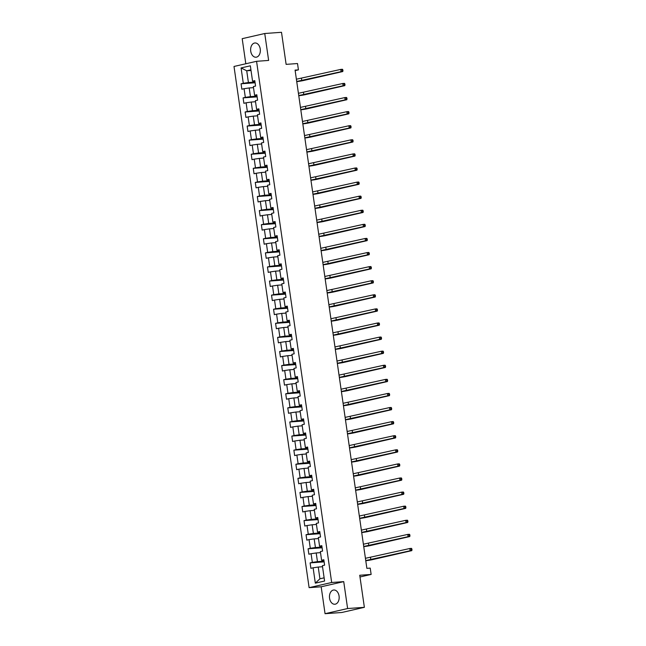 <?xml version="1.0" encoding="UTF-8"?>
<svg xmlns="http://www.w3.org/2000/svg" width="646" height="646" viewBox="0 0 646 646"><rect width="100%" height="100%" fill="white"/><g stroke="black" fill="none" stroke-linecap="round" stroke-linejoin="round"><path stroke-width="0.97" d="M339.069 596.032A7.138 4.845 -94.1 0 0 333.796 590A7.138 4.845 -94.1 0 0 329.557 598.204A7.138 4.845 -94.1 0 0 334.83 604.244A7.138 4.845 -94.1 0 0 339.069 596.032M260.241 49.007A7.138 4.845 -94.1 0 0 254.968 42.975A7.138 4.845 -94.1 0 0 250.729 51.179A7.138 4.845 -94.1 0 0 256.002 57.219A7.138 4.845 -94.1 0 0 260.241 49.007M325.051 613.7L341.807 612.489L364.368 607.329L347.613 608.54L343.729 581.626L331.673 582.498L309.111 587.658L321.175 586.786L325.051 613.7L347.613 608.54M331.673 582.498L256.567 61.305L234.005 66.465L309.111 587.658M256.567 61.305L268.631 60.433L264.747 33.511L242.193 38.671L245.811 63.768M264.747 33.511L281.503 32.3L286.121 64.366L297.515 63.542L298.428 69.865L295.077 70.107L366.871 568.351L370.223 568.109L371.135 574.431L359.741 575.263L364.368 607.329M241.079 67.927L243.292 83.286L241.071 83.794L241.854 89.213L244.075 88.704L245.327 97.376L243.098 97.885L243.881 103.303L246.11 102.795L247.353 111.467L245.133 111.976L245.916 117.394L248.137 116.886L249.388 125.558L247.16 126.067L247.943 131.485L250.172 130.976L251.415 139.649L249.195 140.158L249.97 145.576L252.198 145.067L253.45 153.74L251.221 154.249L252.005 159.667L254.225 159.158L255.477 167.831L253.256 168.34L254.031 173.758L256.26 173.249L257.512 181.922L255.283 182.43L256.066 187.849L258.287 187.34L259.539 196.013L257.318 196.521L258.093 201.94L260.322 201.431L261.573 210.103L259.345 210.612L260.128 216.03L262.349 215.522L263.6 224.194L261.372 224.703L262.155 230.121L264.384 229.613L265.635 238.285L263.406 238.794L264.19 244.212L266.41 243.704L267.662 252.376L265.433 252.885L266.217 258.303L268.445 257.794L269.689 266.467L267.468 266.976L268.251 272.394L270.472 271.885L271.724 280.558L269.495 281.067L270.278 286.485L272.507 285.976L273.751 294.649L271.53 295.157L272.313 300.576L274.534 300.067L275.785 308.74L273.557 309.248L274.34 314.667L276.569 314.158L277.812 322.83L275.592 323.339L276.367 328.757L278.596 328.249L279.847 336.921L277.618 337.43L278.402 342.848L280.622 342.34L281.874 351.012L279.653 351.521L280.429 356.939L282.657 356.43L283.909 365.103L281.68 365.612L282.464 371.038L284.684 370.521L285.936 379.194L283.715 379.703L284.49 385.129L286.719 384.62L287.971 393.285L285.742 393.794L286.525 399.22L288.746 398.711L289.997 407.376L287.777 407.884L288.552 413.311L290.781 412.802L292.032 421.467L289.804 421.975L290.587 427.402L292.808 426.893L294.059 435.557L291.83 436.074L292.614 441.493L294.842 440.984L296.086 449.656L293.865 450.165L294.649 455.583L296.869 455.075L298.121 463.747L295.892 464.256L296.675 469.674L298.904 469.166L300.148 477.838L297.927 478.347L298.71 483.765L300.931 483.256L302.183 491.929L299.954 492.438L300.737 497.856L302.966 497.347L304.209 506.02L301.989 506.529L302.764 511.947L304.993 511.438L306.244 520.111L304.016 520.619L304.799 526.038L307.02 525.529L308.271 534.202L306.051 534.71L306.826 540.129L309.054 539.62L310.306 548.293L308.077 548.801L308.861 554.22L311.081 553.711L312.333 562.383L310.112 562.892L310.887 568.31L313.116 567.802L315.329 583.16L324.591 581.037L322.378 565.678L324.607 565.169L323.824 559.751L321.603 560.26L320.351 551.587L322.58 551.078L321.797 545.66L319.568 546.169L318.325 537.496L320.545 536.987L319.762 531.569L317.541 532.078L316.29 523.405L318.518 522.897L317.735 517.478L315.506 517.987L314.263 509.314L316.483 508.806L315.7 503.387L313.48 503.896L312.228 495.224L314.457 494.715L313.673 489.297L311.445 489.805L310.201 481.133L312.422 480.624L311.647 475.206L309.418 475.714L308.166 467.042L310.395 466.533L309.612 461.115L307.383 461.624L306.139 452.951L308.36 452.442L307.585 447.024L305.356 447.533L304.105 438.86L306.333 438.351L305.55 432.933L303.329 433.442L302.078 424.769L304.298 424.26L303.523 418.842L301.294 419.351L300.043 410.678L302.271 410.17L301.488 404.751L299.268 405.26L298.016 396.587L300.237 396.079L299.461 390.66L297.233 391.169L295.981 382.497L298.21 381.988L297.426 376.57L295.206 377.078L293.954 368.406L296.183 367.897L295.4 362.479L293.171 362.987L291.919 354.315L294.148 353.806L293.365 348.388L291.144 348.897L289.892 340.224L292.121 339.715L291.338 334.297L289.109 334.806L287.866 326.133L290.086 325.624L289.303 320.206L287.082 320.715L285.831 312.042L288.059 311.534L287.276 306.115L285.048 306.624L283.804 297.951L286.025 297.443L285.241 292.024L283.021 292.533L281.769 283.86L283.998 283.352L283.214 277.933L280.986 278.442L279.742 269.77L281.963 269.261L281.188 263.843L278.959 264.351L277.707 255.679L279.936 255.17L279.153 249.752L276.932 250.26L275.68 241.588L277.901 241.079L277.126 235.661L274.897 236.17L273.646 227.497L275.874 226.988L275.091 221.57L272.87 222.079L271.619 213.406L273.839 212.897L273.064 207.479L270.835 207.988L269.584 199.315L271.813 198.806L271.029 193.38L268.809 193.897L267.557 185.224L269.786 184.716L269.002 179.289L266.774 179.798L265.522 171.133L267.751 170.625L266.968 165.198L264.747 165.707L263.495 157.043L265.724 156.534L264.941 151.107L262.712 151.616L261.469 142.952L263.689 142.443L262.906 137.017L260.685 137.525L259.434 128.861L261.662 128.352L260.879 122.926L258.65 123.434L257.407 114.77L259.627 114.253L258.844 108.835L256.624 109.344L255.372 100.671L257.601 100.162L256.817 94.744L254.589 95.253L253.345 86.58L255.566 86.071L254.79 80.653L252.562 81.162L250.349 65.811L241.079 67.927L246.724 70.785L248.411 82.535L254.992 82.058M321.603 560.26L323.929 560.478M324.026 561.156L317.452 561.632L316.201 552.96L320.505 552.645M312.333 562.383L317.452 561.632M311.081 553.711L316.201 552.96M319.568 546.169L321.902 546.387M321.999 547.065L315.426 547.542L314.174 538.869L318.47 538.554M310.306 548.293L315.426 547.542M309.054 539.62L314.174 538.869M317.541 532.078L319.867 532.288M319.964 532.966L313.391 533.451L312.139 524.778L316.443 524.463M308.271 534.202L313.391 533.451M307.02 525.529L312.139 524.778M315.506 517.987L317.84 518.197M317.937 518.875L311.364 519.36L310.112 510.687L314.408 510.372M306.244 520.111L311.364 519.36M304.993 511.438L310.112 510.687M313.48 503.896L315.805 504.106M315.902 504.784L309.329 505.261L308.085 496.596L312.381 496.281M304.209 506.02L309.329 505.261M302.966 497.347L308.085 496.596M311.445 489.805L313.778 490.015M313.875 490.694L307.302 491.17L306.051 482.505L310.346 482.191M302.183 491.929L307.302 491.17M300.931 483.256L306.051 482.505M309.418 475.714L311.743 475.924M311.84 476.603L305.267 477.079L304.024 468.415L308.32 468.1M300.148 477.838L305.267 477.079M298.904 469.166L304.024 468.415M307.383 461.624L309.717 461.833M309.814 462.512L303.24 462.988L301.989 454.324L306.293 454.009M298.121 463.747L303.24 462.988M296.869 455.075L301.989 454.324M305.356 447.533L307.682 447.743M307.787 448.421L301.206 448.897L299.962 440.233L304.258 439.918M296.086 449.656L301.206 448.897M294.842 440.984L299.962 440.233M303.329 433.442L305.655 433.652M305.752 434.33L299.179 434.806L297.927 426.134L302.231 425.827M294.059 435.557L299.179 434.806M292.808 426.893L297.927 426.134M301.294 419.351L303.628 419.561M303.725 420.239L297.144 420.716L295.9 412.043L300.196 411.736M292.032 421.467L297.144 420.716M290.781 412.802L295.9 412.043M299.268 405.26L301.593 405.47M301.69 406.148L295.117 406.625L293.865 397.952L298.169 397.645M289.997 407.376L295.117 406.625M288.746 398.711L293.865 397.952M297.233 391.169L299.566 391.379M299.663 392.057L293.09 392.534L291.839 383.861L296.134 383.554M287.971 393.285L293.09 392.534M286.719 384.62L291.839 383.861M295.206 377.078L297.531 377.288M297.628 377.967L291.055 378.443L289.804 369.77L294.108 369.464M285.936 379.194L291.055 378.443M284.684 370.521L289.804 369.77M293.171 362.987L295.505 363.197M295.602 363.876L289.028 364.352L287.777 355.68L292.073 355.373M283.909 365.103L289.028 364.352M282.657 356.43L287.777 355.68M291.144 348.897L293.47 349.106M293.567 349.785L286.994 350.261L285.742 341.589L290.046 341.282M281.874 351.012L286.994 350.261M280.622 342.34L285.742 341.589M289.109 334.806L291.443 335.016M291.54 335.694L284.967 336.17L283.715 327.498L288.011 327.191M279.847 336.921L284.967 336.17M278.596 328.249L283.715 327.498M287.082 320.715L289.408 320.925M289.505 321.603L282.932 322.079L281.688 313.407L285.984 313.1M277.812 322.83L282.932 322.079M276.569 314.158L281.688 313.407M285.048 306.624L287.381 306.834M287.478 307.512L280.905 307.989L279.653 299.316L283.949 299.009M275.785 308.74L280.905 307.989M274.534 300.067L279.653 299.316M283.021 292.533L285.346 292.743M285.443 293.421L278.87 293.898L277.627 285.225L281.922 284.918M273.751 294.649L278.87 293.898M272.507 285.976L277.627 285.225M280.986 278.442L283.319 278.652M283.416 279.33L276.843 279.807L275.592 271.134L279.896 270.827M271.724 280.558L276.843 279.807M270.472 271.885L275.592 271.134M278.959 264.351L281.285 264.561M281.39 265.24L274.808 265.716L273.565 257.043L277.861 256.728M269.689 266.467L274.808 265.716M268.445 257.794L273.565 257.043M276.932 250.26L279.258 250.47M279.355 251.149L272.782 251.625L271.53 242.953L275.834 242.638M267.662 252.376L272.782 251.625M266.41 243.704L271.53 242.953M274.897 236.17L277.231 236.379M277.328 237.058L270.747 237.534L269.503 228.862L273.799 228.547M265.635 238.285L270.747 237.534M264.384 229.613L269.503 228.862M272.87 222.079L275.196 222.289M275.293 222.967L268.72 223.443L267.468 214.771L271.772 214.456M263.6 224.194L268.72 223.443M262.349 215.522L267.468 214.771M270.835 207.988L273.169 208.198M273.266 208.876L266.693 209.352L265.441 200.68L269.737 200.365M261.573 210.103L266.693 209.352M260.322 201.431L265.441 200.68M268.809 193.897L271.134 194.107M271.231 194.785L264.658 195.262L263.406 186.589L267.71 186.274M259.539 196.013L264.658 195.262M258.287 187.34L263.406 186.589M266.774 179.798L269.107 180.016M269.204 180.694L262.631 181.171L261.38 172.498L265.676 172.183M257.512 181.922L262.631 181.171M256.26 173.249L261.38 172.498M264.747 165.707L267.073 165.925M267.169 166.603L260.596 167.08L259.345 158.407L263.649 158.092M255.477 167.831L260.596 167.08M254.225 159.158L259.345 158.407M262.712 151.616L265.046 151.834M265.143 152.513L258.57 152.989L257.318 144.316L261.614 144.001M253.45 153.74L258.57 152.989M252.198 145.067L257.318 144.316M260.685 137.525L263.011 137.743M263.108 138.422L256.535 138.898L255.283 130.226L259.587 129.911M251.415 139.649L256.535 138.898M250.172 130.976L255.283 130.226M258.65 123.434L260.984 123.652M261.081 124.331L254.508 124.807L253.256 116.135L257.552 115.82M249.388 125.558L254.508 124.807M248.137 116.886L253.256 116.135M256.624 109.344L258.949 109.562M259.046 110.24L252.473 110.716L251.229 102.044L255.525 101.729M247.353 111.467L252.473 110.716M246.11 102.795L251.229 102.044M254.589 95.253L256.922 95.471M257.019 96.149L250.446 96.625L249.195 87.953L253.498 87.638M245.327 97.376L250.446 96.625M244.075 88.704L249.195 87.953M252.562 81.162L254.887 81.38M251.019 70.479L246.724 70.785L250.931 69.825M243.292 83.286L248.411 82.535M359.992 576.983L371.135 574.431M295.149 70.616L298.428 69.865M322.532 566.736L318.236 567.051L319.923 578.792L324.13 577.831M315.329 583.16L319.923 578.792M313.116 567.802L318.236 567.051M241.071 83.794L255.089 82.777M243.098 97.885L257.124 96.868M245.133 111.976L259.151 110.959M247.16 126.067L261.186 125.049M249.195 140.158L263.213 139.14M251.221 154.249L265.248 153.231M253.256 168.34L267.274 167.322M255.283 182.43L269.309 181.413M257.318 196.521L271.336 195.504M259.345 210.612L273.371 209.595M261.372 224.703L275.398 223.686M263.406 238.794L277.425 237.776M265.433 252.885L279.46 251.867M267.468 266.976L281.486 265.958M269.495 281.067L283.521 280.049M271.53 295.157L285.548 294.14M273.557 309.248L287.583 308.231M275.592 323.339L289.61 322.322M277.618 337.43L291.645 336.413M279.653 351.521L293.672 350.503M281.68 365.612L295.707 364.594M283.715 379.703L297.733 378.685M285.742 393.794L299.768 392.776M287.777 407.884L301.795 406.867M289.804 421.975L303.822 420.966M291.83 436.074L305.857 435.057M293.865 450.165L307.884 449.148M295.892 464.256L309.918 463.239M297.927 478.347L311.945 477.329M299.954 492.438L313.98 491.42M301.989 506.529L316.007 505.511M304.016 520.619L318.042 519.602M306.051 534.71L320.069 533.693M308.077 548.801L322.104 547.784M310.112 562.892L324.13 561.875M343.729 581.626L321.175 586.786M296.385 79.208L340.757 69.405L342.437 69.284L342.824 69.816L342.154 69.865L342.283 70.769L342.953 70.721L342.824 69.816M296.716 81.469L341.088 71.666L340.757 69.405L342.154 69.865M342.283 70.769L341.088 71.666L342.76 71.544L303.467 80.524A6.864 0.525 -8.2 0 1 296.74 81.646M342.76 71.544L342.953 70.721M298.42 93.299L342.792 83.496L344.463 83.374L344.851 83.907L344.181 83.956L344.31 84.86L344.98 84.812L344.851 83.907M298.743 95.56L343.115 85.757L342.792 83.496L344.181 83.956M344.31 84.86L343.115 85.757L344.794 85.635L305.501 94.615A6.864 0.525 -8.2 0 1 298.767 95.737M344.794 85.635L344.98 84.812M300.447 107.389L344.819 97.586L346.498 97.465L346.886 97.998L346.216 98.047L346.345 98.951L347.015 98.903L346.886 97.998M300.778 109.65L345.15 99.847L344.819 97.586L346.216 98.047M346.345 98.951L345.15 99.847L346.821 99.726L307.528 108.706A6.864 0.525 -8.2 0 1 300.802 109.828M346.821 99.726L347.015 98.903M302.481 121.48L346.854 111.677L348.525 111.556L348.913 112.089L348.242 112.138L348.372 113.042L349.042 112.993L348.913 112.089M302.804 123.741L347.177 113.938L346.854 111.677L348.242 112.138M348.372 113.042L347.177 113.938L348.856 113.817L309.563 122.797A6.864 0.525 -8.2 0 1 302.829 123.919M348.856 113.817L349.042 112.993M304.508 135.571L348.88 125.768L350.56 125.647L350.948 126.18L350.277 126.228L350.407 127.133L351.077 127.084L350.948 126.18M304.831 137.832L349.211 128.029L348.88 125.768L350.277 126.228M350.407 127.133L349.211 128.029L350.883 127.908L311.59 136.895A6.864 0.525 -8.2 0 1 304.864 138.01M350.883 127.908L351.077 127.084M306.543 149.662L350.915 139.859L352.587 139.738L352.974 140.271L352.304 140.319L352.433 141.224L353.104 141.175L352.974 140.271M306.866 151.923L351.238 142.12L350.915 139.859L352.304 140.319M352.433 141.224L351.238 142.12L352.91 141.999L313.625 150.986A6.864 0.525 -8.2 0 1 306.89 152.101M352.91 141.999L353.104 141.175M308.57 163.753L352.942 153.95L354.622 153.829L355.009 154.362L354.339 154.41L354.468 155.315L355.139 155.266L355.009 154.362M308.893 166.014L353.265 156.211L352.942 153.95L354.339 154.41M354.468 155.315L353.265 156.211L354.945 156.09L315.652 165.077A6.864 0.525 -8.2 0 1 308.925 166.192M354.945 156.09L355.139 155.266M310.605 177.844L354.977 168.041L356.649 167.92L357.036 168.453L356.366 168.501L356.495 169.405L357.165 169.357L357.036 168.453M310.928 180.105L355.3 170.302L354.977 168.041L356.366 168.501M356.495 169.405L355.3 170.302L356.972 170.181L317.687 179.168A6.864 0.525 -8.2 0 1 310.952 180.282M356.972 170.181L357.165 169.357M312.632 191.935L357.004 182.132L358.683 182.011L359.071 182.543L358.401 182.592L358.53 183.496L359.2 183.448L359.071 182.543M312.955 194.196L357.327 184.393L357.004 182.132L358.401 182.592M358.53 183.496L357.327 184.393L359.006 184.272L319.713 193.259A6.864 0.525 -8.2 0 1 312.987 194.373M359.006 184.272L359.2 183.448M314.667 206.026L359.039 196.222L360.71 196.101L361.098 196.634L360.428 196.683L360.557 197.587L361.227 197.539L361.098 196.634M314.99 208.287L359.362 198.484L359.039 196.222L360.428 196.683M360.557 197.587L359.362 198.484L361.033 198.362L321.748 207.35A6.864 0.525 -8.2 0 1 315.014 208.464M361.033 198.362L361.227 197.539M316.693 220.116L361.066 210.313L362.737 210.192L363.125 210.725L362.454 210.774L362.592 211.678L363.262 211.63L363.125 210.725M317.016 222.377L361.389 212.574L361.066 210.313L362.454 210.774M362.592 211.678L361.389 212.574L363.068 212.453L323.775 221.441A6.864 0.525 -8.2 0 1 317.049 222.555M363.068 212.453L363.262 211.63M318.72 234.207L363.092 224.404L364.772 224.283L365.16 224.816L364.489 224.865L364.619 225.769L365.289 225.72L365.16 224.816M319.051 236.468L363.423 226.665L363.092 224.404L364.489 224.865M364.619 225.769L363.423 226.665L365.095 226.544L325.802 235.532A6.864 0.525 -8.2 0 1 319.076 236.646M365.095 226.544L365.289 225.72M320.755 248.298L365.127 238.495L366.799 238.374L367.186 238.907L366.516 238.955L366.653 239.86L367.324 239.811L367.186 238.907M321.078 250.559L365.45 240.756L365.127 238.495L366.516 238.955M366.653 239.86L365.45 240.756L367.13 240.635L327.837 249.622A6.864 0.525 -8.2 0 1 321.102 250.737M367.13 240.635L367.324 239.811M322.782 262.389L367.154 252.586L368.834 252.465L369.221 252.998L368.551 253.046L368.68 253.951L369.35 253.902L369.221 252.998M323.113 264.65L367.485 254.847L367.154 252.586L368.551 253.046M368.68 253.951L367.485 254.847L369.157 254.726L329.864 263.713A6.864 0.525 -8.2 0 1 323.137 264.828M369.157 254.726L369.35 253.902M324.817 276.48L369.189 266.677L370.861 266.556L371.248 267.089L370.578 267.137L370.707 268.042L371.377 267.993L371.248 267.089M325.14 278.741L369.512 268.938L369.189 266.677L370.578 267.137M370.707 268.042L369.512 268.938L371.192 268.817L331.899 277.804A6.864 0.525 -8.2 0 1 325.164 278.927M371.192 268.817L371.377 267.993M326.844 290.571L371.216 280.768L372.895 280.647L373.283 281.18L372.613 281.228L372.742 282.132L373.412 282.084L373.283 281.18M327.175 292.832L371.547 283.029L371.216 280.768L372.613 281.228M372.742 282.132L371.547 283.029L373.218 282.908L333.925 291.895A6.864 0.525 -8.2 0 1 327.199 293.018M373.218 282.908L373.412 282.084M328.879 304.662L373.251 294.859L374.922 294.738L375.31 295.27L374.64 295.319L374.769 296.223L375.439 296.175L375.31 295.27M329.202 306.923L373.574 297.12L373.251 294.859L374.64 295.319M374.769 296.223L373.574 297.12L375.253 296.999L335.96 305.986A6.864 0.525 -8.2 0 1 329.226 307.108M375.253 296.999L375.439 296.175M330.905 318.753L375.278 308.95L376.957 308.828L377.345 309.361L376.675 309.41L376.804 310.314L377.474 310.266L377.345 309.361M331.236 321.014L375.609 311.21L375.278 308.95L376.675 309.41M376.804 310.314L375.609 311.21L377.28 311.089L337.987 320.077A6.864 0.525 -8.2 0 1 331.261 321.199M377.28 311.089L377.474 310.266M332.94 332.843L377.312 323.048L378.984 322.919L379.372 323.452L378.701 323.501L378.831 324.405L379.501 324.357L379.372 323.452M333.263 335.104L377.635 325.301L377.312 323.048L378.701 323.501M378.831 324.405L377.635 325.301L379.307 325.18L340.022 334.168A6.864 0.525 -8.2 0 1 333.288 335.29M379.307 325.18L379.501 324.357M334.967 346.934L379.339 337.139L381.019 337.018L381.406 337.543L380.736 337.592L380.865 338.496L381.536 338.447L381.406 337.543M335.29 349.195L379.662 339.392L379.339 337.139L380.736 337.592M380.865 338.496L379.662 339.392L381.342 339.271L342.049 348.259A6.864 0.525 -8.2 0 1 335.322 349.381M381.342 339.271L381.536 338.447M337.002 361.025L381.374 351.23L383.046 351.109L383.433 351.634L382.763 351.69L382.892 352.587L383.562 352.538L383.433 351.634M337.325 363.286L381.697 353.483L381.374 351.23L382.763 351.69M382.892 352.587L381.697 353.483L383.369 353.362L344.084 362.349A6.864 0.525 -8.2 0 1 337.349 363.472M383.369 353.362L383.562 352.538M339.029 375.124L383.401 365.321L385.081 365.2L385.468 365.733L384.798 365.781L384.927 366.678L385.597 366.629L385.468 365.733M339.352 377.377L383.724 367.574L383.401 365.321L384.798 365.781M384.927 366.678L383.724 367.574L385.404 367.453L346.111 376.44A6.864 0.525 -8.2 0 1 339.384 377.563M385.404 367.453L385.597 366.629M341.064 389.215L385.436 379.412L387.107 379.291L387.495 379.824L386.825 379.872L386.954 380.769L387.624 380.72L387.495 379.824M341.387 391.468L385.759 381.665L385.436 379.412L386.825 379.872M386.954 380.769L385.759 381.665L387.43 381.544L348.146 390.531A6.864 0.525 -8.2 0 1 341.411 391.654M387.43 381.544L387.624 380.72M343.091 403.306L387.463 393.503L389.142 393.382L389.522 393.915L388.86 393.963L388.989 394.859L389.659 394.811L389.522 393.915M343.414 405.559L387.786 395.756L387.463 393.503L388.86 393.963M388.989 394.859L387.786 395.756L389.465 395.635L350.172 404.622A6.864 0.525 -8.2 0 1 343.446 405.745M389.465 395.635L389.659 394.811M345.117 417.397L389.49 407.594L391.169 407.473L391.557 408.006L390.887 408.054L391.016 408.95L391.686 408.902L391.557 408.006M345.449 419.65L389.821 409.847L389.49 407.594L390.887 408.054M391.016 408.95L389.821 409.847L391.492 409.725L352.199 418.713A6.864 0.525 -8.2 0 1 345.473 419.835M391.492 409.725L391.686 408.902M347.152 431.488L391.524 421.685L393.196 421.563L393.584 422.096L392.913 422.145L393.051 423.049L393.721 423.001L393.584 422.096M347.475 433.741L391.847 423.938L391.524 421.685L392.913 422.145M393.051 423.049L391.847 423.938L393.527 423.816L354.234 432.804A6.864 0.525 -8.2 0 1 347.5 433.926M393.527 423.816L393.721 423.001M349.179 445.578L393.551 435.775L395.231 435.654L395.618 436.187L394.948 436.236L395.077 437.14L395.748 437.092L395.618 436.187M349.51 447.831L393.882 438.028L393.551 435.775L394.948 436.236M395.077 437.14L393.882 438.028L395.554 437.907L356.261 446.895A6.864 0.525 -8.2 0 1 349.534 448.017M395.554 437.907L395.748 437.092M351.214 459.669L395.586 449.866L397.258 449.745L397.645 450.278L396.975 450.327L397.104 451.231L397.774 451.183L397.645 450.278M351.537 461.922L395.909 452.119L395.586 449.866L396.975 450.327M397.104 451.231L395.909 452.119L397.589 451.998L358.296 460.986A6.864 0.525 -8.2 0 1 351.561 462.108M397.589 451.998L397.774 451.183M353.241 473.76L397.613 463.957L399.293 463.836L399.68 464.369L399.01 464.417L399.139 465.322L399.809 465.273L399.68 464.369M353.572 476.013L397.944 466.21L397.613 463.957L399.01 464.417M399.139 465.322L397.944 466.21L399.616 466.089L360.323 475.076A6.864 0.525 -8.2 0 1 353.596 476.199M399.616 466.089L399.809 465.273M355.276 487.851L399.648 478.048L401.319 477.927L401.707 478.46L401.037 478.508L401.166 479.413L401.836 479.364L401.707 478.46M355.599 490.104L399.971 480.309L399.648 478.048L401.037 478.508M401.166 479.413L399.971 480.309L401.65 480.18L362.358 489.167A6.864 0.525 -8.2 0 1 355.623 490.29M401.65 480.18L401.836 479.364M357.303 501.942L401.675 492.139L403.354 492.018L403.742 492.551L403.072 492.599L403.201 493.504L403.871 493.455L403.742 492.551M357.634 504.195L402.006 494.4L401.675 492.139L403.072 492.599M403.201 493.504L402.006 494.4L403.677 494.271L364.384 503.258A6.864 0.525 -8.2 0 1 357.658 504.381M403.677 494.271L403.871 493.455M359.337 516.033L403.71 506.23L405.381 506.109L405.769 506.642L405.099 506.69L405.228 507.595L405.898 507.546L405.769 506.642M359.66 518.286L404.033 508.491L403.71 506.23L405.099 506.69M405.228 507.595L404.033 508.491L405.712 508.37L366.419 517.349A6.864 0.525 -8.2 0 1 359.685 518.472M405.712 508.37L405.898 507.546M361.364 530.124L405.736 520.321L407.416 520.2L407.804 520.733L407.133 520.781L407.263 521.685L407.933 521.637L407.804 520.733M361.687 532.385L406.059 522.582L405.736 520.321L407.133 520.781M407.263 521.685L406.059 522.582L407.739 522.461L368.446 531.44A6.864 0.525 -8.2 0 1 361.72 532.562M407.739 522.461L407.933 521.637M363.399 544.215L407.771 534.412L409.443 534.29L409.83 534.823L409.16 534.872L409.289 535.776L409.96 535.728L409.83 534.823M363.722 546.476L408.094 536.673L407.771 534.412L409.16 534.872M409.289 535.776L408.094 536.673L409.766 536.551L370.481 545.531A6.864 0.525 -8.2 0 1 363.746 546.653M409.766 536.551L409.96 535.728M365.426 558.305L409.798 548.502L411.478 548.381L411.865 548.914L411.195 548.963L411.324 549.867L411.995 549.819L411.865 548.914M365.749 560.567L410.121 550.763L409.798 548.502L411.195 548.963M411.324 549.867L410.121 550.763L411.801 550.642L372.508 559.622A6.864 0.525 -8.2 0 1 365.781 560.744M411.801 550.642L411.995 549.819M301.472 78.392L301.795 80.645M303.499 92.483L303.822 94.736M305.534 106.574L305.857 108.835M307.561 120.665L307.884 122.926M309.587 134.756L309.918 137.017M311.622 148.846L311.945 151.107M313.649 162.937L313.98 165.198M315.684 177.028L316.007 179.289M317.711 191.119L318.042 193.38M319.746 205.21L320.069 207.471M321.773 219.301L322.104 221.562M323.808 233.392L324.13 235.653M325.834 247.483L326.157 249.744M327.869 261.573L328.192 263.834M329.896 275.664L330.219 277.925M331.931 289.755L332.254 292.016M333.958 303.846L334.281 306.107M335.985 317.937L336.316 320.198M338.019 332.028L338.342 334.289M340.046 346.119L340.377 348.38M342.081 360.21L342.404 362.471M344.108 374.3L344.439 376.561M346.143 388.391L346.466 390.652M348.17 402.482L348.501 404.743M350.205 416.581L350.528 418.834M352.231 430.672L352.555 432.925M354.266 444.763L354.589 447.016M356.293 458.854L356.616 461.107M358.328 472.945L358.651 475.198M360.355 487.036L360.678 489.288M362.382 501.126L362.713 503.379M364.417 515.217L364.74 517.47M366.444 529.308L366.775 531.561M368.478 543.399L368.801 545.652M370.505 557.49L370.836 559.743"/></g></svg>
